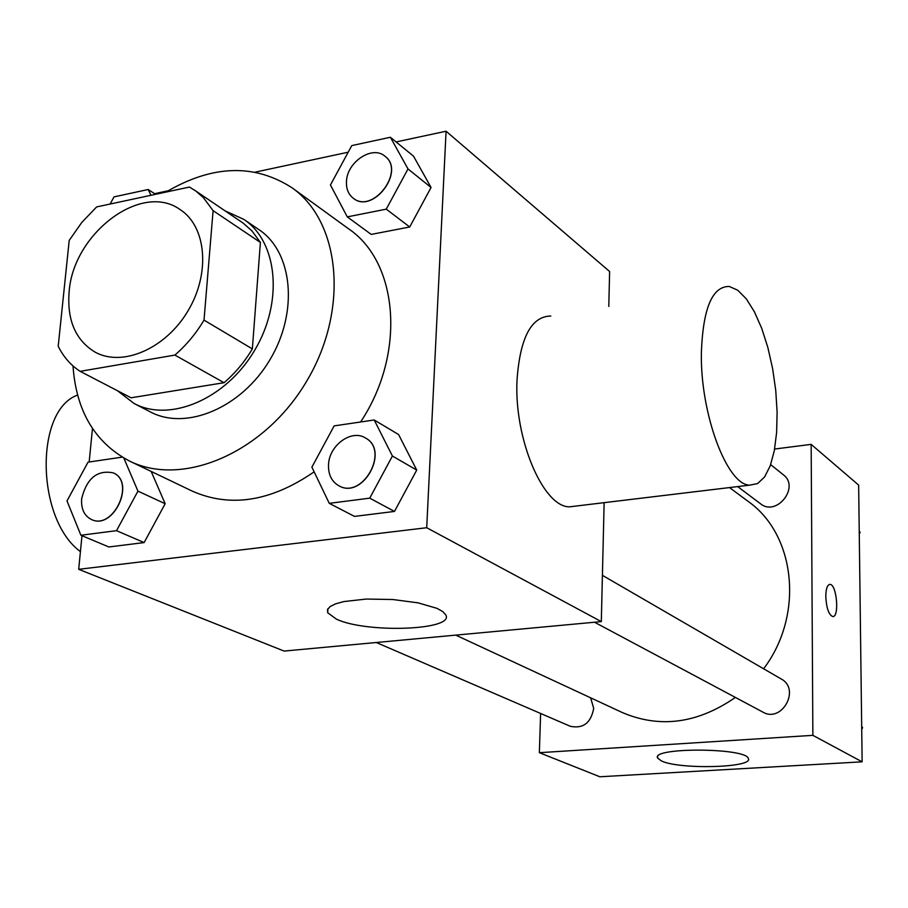 <?xml version="1.0" encoding="UTF-8"?>
<svg xmlns="http://www.w3.org/2000/svg" width="908" height="908" viewBox="0 0 908 908"><rect width="100%" height="100%" fill="white"/><g stroke="black" fill="none" stroke-linecap="round" stroke-linejoin="round"><path stroke-width="1.36" d="M69.121 291.877C73.094 233.492 141.523 181.589 180.068 209.555C206.445 226.421 210.611 273.285 188.001 310.865C165.733 348.661 122.535 367.32 95.147 352.156C75.602 340.341 66.931 320.24 69.121 291.877M80.142 371.338L174.892 355.085C186.254 345.256 195.969 333.599 204.016 320.115L213.096 210.656L203.335 197.569L195.867 191.089L189.477 187.048L96.645 206.922L81.765 222.46L69.212 240.404L58.203 346.254C63.481 356.901 70.79 365.266 80.142 371.338L131.081 397.795L224.049 382.699L174.892 355.085M194.255 189.965L243.321 223.232L252.072 231.052L260.403 242.447L213.096 210.656M224.049 382.699C235.127 373.222 244.558 361.963 252.356 348.91L260.403 242.447M117.382 390.678L134.134 403.527C170.08 422.742 225.933 399.043 254.546 350.499C283.591 302.216 277.825 241.812 243.798 219.361L225.207 210.928M243.798 219.361L258.962 229.667C292.83 252.038 298.709 311.909 269.971 359.681C241.664 407.715 186.219 431.062 150.41 411.937L134.134 403.527M252.356 348.91L204.016 320.115M165.971 192.087C212.245 164.859 254.308 163.463 292.172 187.877C340.909 222.108 349.16 310.491 306.518 381.439C264.444 452.74 182.803 487.596 129.492 461.048C94.977 442.764 76.147 411.063 73.003 365.935M292.172 187.877L348.615 228.827C398.612 262.548 406.046 353.87 360.589 421.993M314.134 471.842C271.027 501.5 230.45 507.935 192.382 491.171L129.492 461.048M347.299 216.887L371.202 234.412L409.712 226.989L431.062 187.479L413.515 156.165L390.383 137.267L351.782 145.598L330.433 185.005L347.299 216.887L386.263 209.146L408.01 168.945L390.383 137.267M329.264 503.35L354.506 516.402L394.481 511.431L416.727 470.083L398.601 434.546L374.209 419.984L334.144 425.886L311.887 467.143L329.264 503.35L369.738 498.151L392.415 456.032L374.209 419.984M81.981 535.697L78.69 569.316L426.703 527.73L446.078 131.229L396.092 141.943M348.207 152.203L255.262 172.111M168.082 190.793L154.587 193.688M92.457 428.508L89.177 461.99M122.194 457.133L88.042 462.161L66.999 500.921L80.891 535.243L108.847 546.968L144.122 542.575L165.165 503.724L151.182 471.434L165.165 503.724L137.948 491.137L123.851 458.086M608.791 306.427L609.62 271.503L446.078 131.229M78.69 569.316L284.091 651.07L601.312 621.605L604.138 502.669M601.312 621.605L426.703 527.73M336.414 619.143L327.697 612.752L327.504 609.518L330.217 606.476L335.767 603.775L343.905 601.561L366.276 599.053L392.846 599.518L418.134 602.855L436.964 608.349L442.752 611.549L445.749 614.852C455.146 630.288 366.401 633.489 336.414 619.143M576.705 505.972L569.486 506.834C543.234 507.175 513.951 438.802 517.027 380.066C520.046 337.719 531.293 316.37 550.793 316.029M77.566 395.082C34.549 410.303 36.002 519.126 80.415 551.621M701.385 352.077C703.098 308.107 712.394 286.236 729.283 286.463L737.807 290.254L746.331 298.902L754.435 311.841L761.733 328.367L767.884 347.616L772.629 368.648L775.75 390.485L777.112 412.107L776.624 432.503L774.308 450.697L770.245 465.781L764.593 476.961L757.601 483.578L749.588 485.156C726.888 484.974 699.977 413.129 701.385 352.077M729.521 487.573L748.101 501.375C795.669 534.562 804.431 615.079 763.617 668.776M735.378 697.423C697.639 723.517 659.968 728.568 622.332 712.553L455.771 635.123M376.298 642.512L570.269 726.275C583.14 728.942 590.949 722.972 593.707 708.365L590.631 697.821M770.665 464.635L783.354 474.793C800.164 487.029 776.567 516.992 760.563 503.792L737.648 486.597M602.413 575.343L781.232 678.991C800.742 689.172 781.867 723.347 762.913 712.122L594.524 622.23M540.612 713.461L539.363 752.687L812.864 735.344L811.162 444.375L774.615 449.04M539.363 752.687L599.847 776.771L862.135 761.823L858.65 485.099L811.162 444.375M862.135 761.823L812.864 735.344M661.444 760.938L657.653 758.101C650.287 747.216 746.399 747.59 748.34 758.532C753.856 767.816 679.229 769.734 661.444 760.938M825.792 596.545C825.928 588.77 827.324 584.718 829.991 584.389C836.824 584.185 839.605 617.758 832.647 616.521C828.709 614.671 826.428 608.008 825.792 596.545M829.685 584.389L829.98 584.389C836.813 584.185 839.594 617.758 832.625 616.521M861.726 729.362L862.6 727.717L861.681 726.184M862.6 727.717L861.703 727.195M859.263 534.029L860.114 532.428L859.229 531.01M860.114 532.428L859.24 531.713M80.891 535.243L116.519 530.669L137.948 491.137M113.216 472.864L113.273 472.898C135.939 481.978 113.477 530.442 91.595 519.558L91.526 519.535M108.847 546.968L144.122 542.575L116.519 530.669M144.122 542.575L165.165 503.724M81.641 498.832C86.68 478.38 97.179 469.72 113.148 472.841C135.814 481.921 113.352 530.385 91.458 519.512C84.274 515.869 81.005 508.979 81.641 498.832M365.413 437.962L365.47 437.996C390.134 450.629 362.564 500.024 338.82 485.735L338.763 485.701M354.506 516.402L394.481 511.431L416.727 470.083L392.415 456.032M416.727 470.083L398.601 434.546M394.481 511.431L369.738 498.151M328.514 464.76C329.059 445.408 351.453 428.973 365.356 437.928C390.02 450.561 362.451 499.968 338.695 485.678C331.59 481.456 328.197 474.487 328.514 464.76M150.944 195.299L148.22 189.5L114.022 196.877L110.118 204.039M155.54 194.312L148.22 189.5M384.969 156.244L385.026 156.278C405.751 171.135 372.791 214.606 353.28 198.228L353.235 198.182M371.202 234.412L409.712 226.989L431.062 187.479L408.01 168.945M431.062 187.479L413.515 156.165M409.712 226.989L386.263 209.146M346.47 181.577C346.89 161.999 372.405 145.019 384.913 156.199C405.649 171.056 372.677 214.515 353.178 198.148C348.377 194.335 346.152 188.807 346.47 181.577M569.486 506.834L749.588 485.156M327.947 608.666L327.697 612.752M657.676 756.705L657.653 758.101"/></g></svg>
